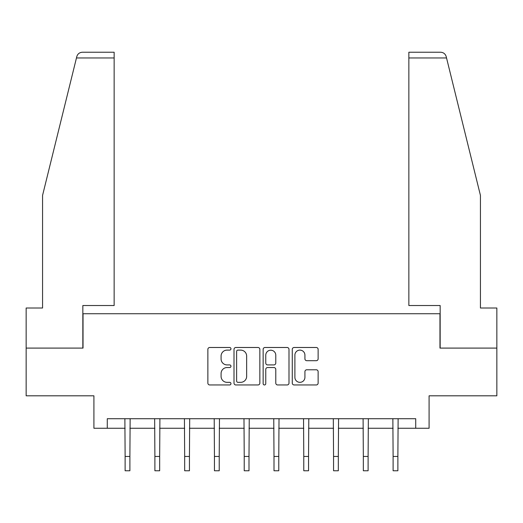 <?xml version="1.0" encoding="UTF-8"?>
<svg xmlns="http://www.w3.org/2000/svg" width="523" height="523" viewBox="0 0 523 523"><rect width="100%" height="100%" fill="white"/><g stroke="black" fill="none" stroke-linecap="round" stroke-linejoin="round"><path stroke-width="0.78" d="M230.963 348.802A1.314 1.314 0 0 0 229.649 347.488L209.743 347.488A1.876 1.876 0 0 0 207.866 349.364L207.866 383.084A1.876 1.876 0 0 0 209.743 384.961L229.649 384.961A1.314 1.314 0 0 0 230.963 383.647A1.314 1.314 0 0 0 229.649 382.339L227.074 382.339A5.995 5.995 0 0 1 221.079 376.344L221.079 373.533A5.995 5.995 0 0 1 227.074 367.538L229.649 367.538A1.314 1.314 0 0 0 230.963 366.224A1.314 1.314 0 0 0 229.649 364.91L227.074 364.91A5.995 5.995 0 0 1 221.079 358.915L221.079 356.104A5.995 5.995 0 0 1 227.074 350.109L229.649 350.109A1.314 1.314 0 0 0 230.963 348.802M316.258 360.7A1.876 1.876 0 0 0 318.128 358.824L318.128 349.364A1.876 1.876 0 0 0 316.258 347.488L294.148 347.488A1.876 1.876 0 0 0 292.272 349.364L292.272 383.084A1.876 1.876 0 0 0 294.148 384.961L316.258 384.961A1.876 1.876 0 0 0 318.128 383.084L318.128 371.657A1.876 1.876 0 0 0 316.258 369.781L306.792 369.781A1.876 1.876 0 0 0 304.922 371.657L304.922 377.325A5.014 5.014 0 0 1 299.908 382.339A5.014 5.014 0 0 1 294.894 377.325L294.894 355.124A5.014 5.014 0 0 1 299.908 350.109A5.014 5.014 0 0 1 304.922 355.124L304.922 358.824A1.876 1.876 0 0 0 306.792 360.7L316.258 360.7M107.274 428.259L107.274 418.714L415.726 418.714L415.726 428.259L429.089 428.259L429.089 395.813L496.85 395.813L496.85 348.089L439.967 348.089L439.967 313.735L83.033 313.735L83.033 348.089L26.15 348.089L26.15 395.813L93.911 395.813L93.911 428.259L125.121 428.259M259.859 349.364A1.876 1.876 0 0 0 257.989 347.488L235.88 347.488A1.876 1.876 0 0 0 234.003 349.364L234.003 383.084A1.876 1.876 0 0 0 235.88 384.961L257.989 384.961A1.876 1.876 0 0 0 259.859 383.084L259.859 349.364M265.011 347.488L287.12 347.488A1.876 1.876 0 0 1 288.997 349.364L288.997 383.084A1.876 1.876 0 0 1 287.12 384.961L277.661 384.961A1.876 1.876 0 0 1 275.784 383.084L275.784 369.408A1.876 1.876 0 0 0 273.915 367.538L267.639 367.538A1.876 1.876 0 0 0 265.762 369.408L265.762 383.647A1.314 1.314 0 0 1 264.448 384.961A1.314 1.314 0 0 1 263.141 383.647L263.141 349.364A1.876 1.876 0 0 1 265.011 347.488M129.894 428.259L154.893 428.259M159.665 428.259L184.671 428.259M189.444 428.259L214.45 428.259M219.222 428.259L244.228 428.259M249 428.259L274 428.259M278.772 428.259L303.778 428.259M308.55 428.259L333.556 428.259M338.329 428.259L363.335 428.259M368.107 428.259L393.106 428.259M397.879 428.259L415.726 428.259M237.939 350.109A1.314 1.314 0 0 0 236.631 351.423L236.631 381.025A1.314 1.314 0 0 0 237.939 382.339L240.658 382.339A5.995 5.995 0 0 0 246.653 376.344L246.653 356.104A5.995 5.995 0 0 0 240.658 350.109L237.939 350.109M275.784 355.215A5.014 5.014 0 0 0 270.777 350.207A5.014 5.014 0 0 0 265.762 355.215L265.762 363.04A1.876 1.876 0 0 0 267.639 364.91L273.915 364.91A1.876 1.876 0 0 0 275.784 363.04L275.784 355.215M124.879 418.714L125.121 456.448L129.894 456.448L130.135 418.714M125.121 456.448L125.121 470.765L129.894 470.765L129.894 456.448M76.463 57.961L76.803 56.589C77.332 55.046 77.332 55.046 76.803 56.589C77.672 53.876 79.522 52.424 82.366 52.235L114.145 52.235L114.145 57.961L76.463 57.961L42.566 195.393L42.566 308.008L26.15 308.008L26.15 348.089M82.843 348.089L82.843 305.524L114.145 305.524L114.145 57.961M496.85 348.089L496.85 308.008L480.434 308.008L480.434 195.393L446.197 56.589C445.668 55.046 445.668 55.046 446.197 56.589C445.668 55.046 445.668 55.046 446.197 56.589C445.328 53.876 443.478 52.424 440.634 52.235L408.855 52.235L408.855 305.524L440.157 305.524L440.157 348.089M154.651 418.714L154.893 456.448L159.665 456.448L159.907 418.714M154.893 456.448L154.893 470.765L159.665 470.765L159.665 456.448M184.429 418.714L184.671 456.448L189.444 456.448L189.686 418.714M184.671 456.448L184.671 470.765L189.444 470.765L189.444 456.448M214.208 418.714L214.45 456.448L219.222 456.448L219.464 418.714M214.45 456.448L214.45 470.765L219.222 470.765L219.222 456.448M243.986 418.714L244.228 456.448L249 456.448L249.242 418.714M244.228 456.448L244.228 470.765L249 470.765L249 456.448M273.758 418.714L274 456.448L278.772 456.448L279.014 418.714M274 456.448L274 470.765L278.772 470.765L278.772 456.448M303.536 418.714L303.778 456.448L308.55 456.448L308.792 418.714M303.778 456.448L303.778 470.765L308.55 470.765L308.55 456.448M333.314 418.714L333.556 456.448L338.329 456.448L338.571 418.714M333.556 456.448L333.556 470.765L338.329 470.765L338.329 456.448M363.093 418.714L363.335 456.448L368.107 456.448L368.349 418.714M363.335 456.448L363.335 470.765L368.107 470.765L368.107 456.448M392.865 418.714L393.106 456.448L397.879 456.448L398.121 418.714M393.106 456.448L393.106 470.765L397.879 470.765L397.879 456.448M446.537 57.961L408.855 57.961"/></g></svg>
